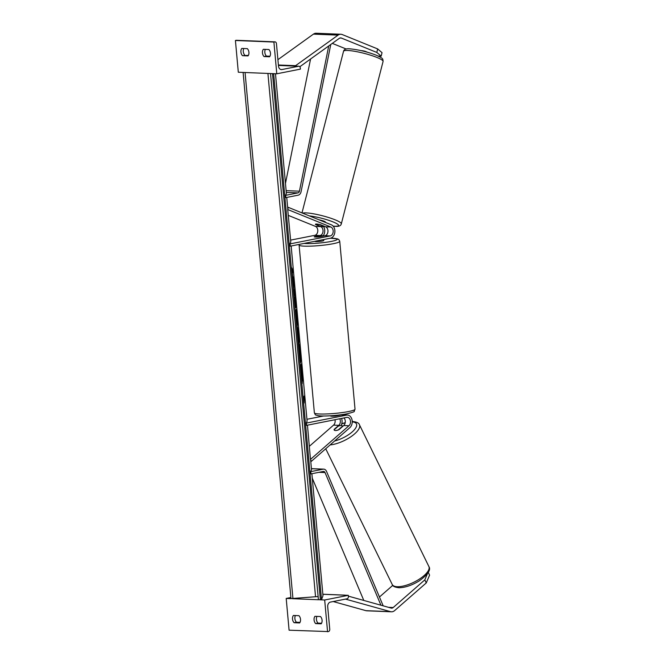 <?xml version="1.0" encoding="UTF-8"?>
<svg xmlns="http://www.w3.org/2000/svg" width="665" height="665" viewBox="0 0 665 665"><rect width="100%" height="100%" fill="white"/><g stroke="black" fill="none" stroke-linecap="round" stroke-linejoin="round"><path stroke-width="1" d="M320.389 224.679A4.588 0.79 -166.5 0 0 316.631 224.055A4.588 0.79 -166.5 0 0 315.401 224.304A4.588 0.79 -166.5 0 0 315.459 224.479L320.688 226.607A4.588 3.4 -87.7 0 1 323.024 231.329A4.588 3.4 -87.7 0 1 320.056 235.535L314.312 236.674A4.588 0.54 -5.2 0 0 314.237 236.782A4.588 0.54 -5.2 0 0 319.242 236.873L324.977 235.734A4.588 3.4 92.3 0 0 327.953 231.528A4.588 3.4 92.3 0 0 325.617 226.807L320.389 224.679M290.048 243.897L290.256 246.166L330.422 238.211A6.883 5.096 92.3 0 0 334.877 231.902A6.883 5.096 92.3 0 0 331.378 224.82L288.253 207.33L287.721 209.525L290.788 241.919L290.048 243.897L330.214 235.942A4.588 3.4 92.3 0 0 333.182 231.736A4.588 3.4 92.3 0 0 330.854 227.014L287.721 209.525M290.622 240.115L314.819 235.327A4.588 3.4 92.3 0 0 317.787 231.112A4.588 3.4 92.3 0 0 315.459 226.391L288.377 215.41M323.697 226.699A6.883 5.096 -87.7 0 1 323.182 235.826M242.476 55.685L248.02 55.91A4.588 3.034 -101.2 0 0 248.918 52.327A4.588 3.034 -101.2 0 0 247.355 48.653L241.819 48.429A4.588 3.034 78.8 0 0 242.476 55.685L248.394 55.361M269.566 56.783A4.588 3.034 -101.2 0 0 270.472 53.2A4.588 3.034 -101.2 0 0 268.909 49.526L263.365 49.301A4.588 3.034 78.8 0 0 264.03 56.558L269.566 56.783M273.905 42.045L235.418 40.49L238.311 72.236L276.79 73.798L300.422 69.118L300.314 67.98A2.062 1.53 92.3 0 0 298.876 66.226A2.062 1.53 92.3 0 0 298.61 66.242L281.902 69.551A4.131 3.059 -87.7 0 1 281.362 69.592A4.131 3.059 -87.7 0 1 278.494 66.068L276.449 43.616A2.062 1.53 92.3 0 0 275.019 41.853A2.062 1.53 92.3 0 0 274.745 41.878L273.905 42.045L276.79 73.798M243.806 48.512A4.588 3.034 -101.2 0 0 244.845 55.22M265.36 49.385A4.588 3.034 -101.2 0 0 266.391 56.093L269.94 56.234M236.798 40.341A2.062 1.53 92.3 0 0 236.532 40.299A2.062 1.53 92.3 0 0 236.266 40.316L235.418 40.49M264.03 56.558L266.391 56.093M314.653 241.337A4.588 0.54 -5.2 0 0 317.454 241.561A4.588 0.54 -5.2 0 0 322.292 241.029A4.588 0.54 -5.2 0 0 323.78 240.489L323.697 239.541M323.365 235.975A4.588 0.54 -5.2 0 0 323.373 235.95A4.588 0.54 -5.2 0 0 319.059 235.809L314.237 236.757A4.588 0.54 -5.2 0 0 314.237 236.782A4.588 0.54 -5.2 0 0 318.543 236.931L323.373 236.05M339.009 415.018A4.588 0.54 174.8 0 1 338.144 415.218A4.588 0.54 174.8 0 1 334.811 415.658L334.852 416.115M361.211 50.631A4.588 0.79 13.5 0 1 361.27 50.631A4.588 0.79 13.5 0 1 365.027 51.255L367.413 52.219M377.662 48.927L382.026 52.643L381.186 56.159L376.822 52.444L377.662 48.927L342.209 34.547A7.34 5.436 92.3 0 0 340.821 34.248A7.34 5.436 92.3 0 0 339.865 34.322A7.34 5.436 92.3 0 0 338.061 35.129L295.568 65.685L278.394 64.995M340.821 34.248L316.199 33.25A7.34 5.436 92.3 0 0 315.235 33.325A7.34 5.436 92.3 0 0 313.431 34.131L277.912 59.675M376.822 52.444L341.369 38.063A3.666 2.718 92.3 0 0 340.68 37.913A3.666 2.718 92.3 0 0 340.197 37.947A3.666 2.718 92.3 0 0 339.291 38.354L299.832 66.733M381.186 56.159L378.202 56.035M346.249 49.035L332.3 43.383M325.368 222.384L325.434 222.118A4.588 0.707 -165.6 0 0 319.125 219.849M319.707 224.521L319.69 224.595A4.588 0.707 -165.6 0 0 316.631 224.055M324.304 226.507L324.304 226.466A4.588 0.707 -165.6 0 1 324.304 226.507A4.588 0.707 -165.6 0 1 323.099 226.682A4.588 0.707 -165.6 0 1 320.031 226.142L315.418 224.271A4.588 0.707 -165.6 0 0 315.418 224.271M319.69 224.595L324.304 226.466M427.462 573.671L424.819 579.872L426.257 582.939L394.636 610.595A7.34 5.436 -87.7 0 1 392.416 611.725A7.34 5.436 -87.7 0 1 391.461 611.8A7.34 5.436 -87.7 0 1 390.53 611.659L345.501 599.107M424.819 579.872L393.198 607.536A3.666 2.718 -87.7 0 1 392.084 608.101A3.666 2.718 -87.7 0 1 391.61 608.134A3.666 2.718 -87.7 0 1 391.145 608.059L348.385 596.148M426.257 582.939L429.582 575.15L428.285 572.39M391.461 611.8L366.831 610.803A7.34 5.436 -87.7 0 1 365.9 610.661L333.19 601.542M344.686 595.117L322.849 594.236M392.774 585.358L379.457 597.012M334.171 430.006A4.588 1.687 153.9 0 1 334.121 429.798L338.244 426.19A4.588 1.687 153.9 0 1 341.187 425.492A4.588 1.687 153.9 0 1 342.425 425.999A4.588 1.687 153.9 0 1 342.483 426.232L342.616 426.498M343.913 417.953A4.588 3.4 -87.7 0 1 343.705 425.55L339.034 429.632A4.588 1.771 154.8 0 1 335.418 430.538A4.588 1.687 153.9 0 0 338.369 429.839L338.402 429.906M338.369 429.839L342.483 426.232M294.08 622.714A4.588 3.034 -101.2 0 1 293.423 615.457L298.959 615.682A4.588 3.034 78.8 0 1 300.522 619.356A4.588 3.034 78.8 0 1 299.624 622.939L294.08 622.714L296.44 622.24A4.588 3.034 78.8 0 1 295.41 615.532M315.634 623.587A4.588 3.034 -101.2 0 1 314.969 616.322L320.513 616.546A4.588 3.034 78.8 0 1 322.076 620.229A4.588 3.034 78.8 0 1 321.17 623.812L315.634 623.587L317.995 623.113A4.588 3.034 78.8 0 1 316.964 616.405M327.571 631.75L324.678 599.996L348.302 595.316L348.41 596.455A2.062 1.53 -87.7 0 1 347.08 598.791L330.372 602.099A4.131 3.059 92.3 0 0 327.704 606.788L329.749 629.24A2.062 1.53 -87.7 0 1 328.41 631.584L289.084 630.196L286.199 598.442L290.896 597.511M324.678 599.996L319.832 599.797M318.469 599.747L292.409 598.691M291.046 598.633L286.199 598.442M296.44 622.24L299.998 622.39M321.544 623.263L317.995 623.113M348.302 595.316L322.858 594.286M335.418 430.538A4.588 1.771 154.8 0 1 334.154 429.972A4.588 1.771 154.8 0 1 334.113 429.432L334.237 429.698M291.162 245.992L307.097 421.095L306.357 423.081L346.515 415.126A6.883 5.096 -87.7 0 1 347.413 415.051A6.883 5.096 -87.7 0 1 352.076 420.056A6.883 5.096 -87.7 0 1 349.84 427.67L311.37 461.327L310.464 459.407L307.463 425.168M346.515 415.126L341.286 414.91A6.883 5.096 -87.7 0 1 342.184 414.844L347.413 415.051M334.961 419.723A4.588 3.4 -87.7 0 1 333.547 425.135L309.383 446.265M334.113 429.432L338.776 425.351A4.588 3.4 92.3 0 0 339.749 418.775M306.357 423.081L306.565 425.351L346.723 417.396A4.588 3.4 -87.7 0 1 347.321 417.346A4.588 3.4 -87.7 0 1 350.43 420.679A4.588 3.4 -87.7 0 1 348.942 425.758L310.464 459.407M341.286 414.91L335.551 416.049A4.588 0.54 174.8 0 1 330.538 415.966A4.588 0.54 174.8 0 1 330.621 415.849M306.931 419.291L323.606 415.991M341.07 425.492A6.883 5.096 92.3 0 0 341.586 418.41M328.726 45.952L299.433 191.179A2.294 1.696 -87.7 0 1 297.995 192.892L285.626 195.344L286.374 193.365L275.485 73.74M330.771 44.48L301.07 191.728A4.588 3.4 -87.7 0 1 298.203 195.161L285.834 197.613L285.626 195.344M310.572 59.01L285.468 183.457M380.937 605.217L325.035 472.557A2.294 1.696 92.3 0 0 323.647 471.435A2.294 1.696 92.3 0 0 323.348 471.452L310.979 473.904L310.771 471.635L311.511 469.656L310.613 459.714M383.181 605.84L326.523 471.385A4.588 3.4 92.3 0 0 323.739 469.141A4.588 3.4 92.3 0 0 323.14 469.191L310.771 471.635M363.797 600.437L312.292 478.218M295.16 290.372A15.47 0.873 85.2 0 0 293.149 276.848A15.47 0.873 85.2 0 0 293.739 294.154A15.47 0.873 85.2 0 0 295.75 307.679A15.47 0.873 85.2 0 0 295.16 290.372M294.005 283.764A15.47 0.873 85.2 0 0 292.966 277.413M292.583 276.041L292.334 273.315L292.966 271.636L292.716 268.918L292.085 270.597L291.835 267.879L292.583 276.041M299.217 344.537L300.522 352.932L301.046 361.103L299.691 349.715L300.555 362.591L299.275 344.462M299.233 349.748L299.691 349.724M297.712 331.71L296.972 325.642L298.51 331.07L298.951 335.892L298.809 345.817L297.712 331.71M311.885 473.729L322.99 595.74L321.519 599.664L273.656 73.674M287.812 209.176L286.74 197.43M297.604 325.102L295.667 311.237L296.499 308.992L297.554 325.168M303.049 380.97L301.602 369.674L301.486 363.73L300.647 365.974L302.234 383.447L302.068 375.06L303.049 380.97M303.647 397.612L304.279 395.933L304.138 403.057L303.423 397.628M321.519 599.664L318.419 599.697L270.539 73.541L318.419 599.697M271.952 73.599L270.58 73.549M318.144 596.646A4.131 0.49 -5.2 0 0 315.543 596.746L290.987 598.591L243.107 72.435L290.987 598.591M244.521 72.493L243.157 72.435M293.099 285.551L294.213 283.747L295.443 298.51L295.393 300.655L294.861 300.721M293.124 286.017L294.213 283.747M293.481 291.071L293.373 286M293.888 295.717L293.83 292.6L294.287 292.567L294.088 290.356L293.83 291.037M293.83 292.6L293.689 291.046M294.013 296.939L294.287 292.567M294.371 296.906L294.686 302.741M295.393 300.655L294.795 297.604L294.894 302.725M295.476 307.155A15.47 0.873 85.2 0 0 295.426 300.547M298.028 332.774L298.402 336.822L298.452 334.179L297.812 332.791M297.197 328.069L298.053 331.112L298.51 331.07M298.053 331.112L298.286 333.606M298.435 335.243L298.951 335.892M298.494 335.925L298.419 341.478M297.13 320.106L296.765 314.545L297.13 320.106L296.656 320.164M296.54 315.135L296.765 314.545M296.083 315.177L296.133 315.642M296.133 309.981L296.548 314.562M297.031 320.139L297.222 323.822M299.117 345.343L299.732 349.674M301.644 375.102L302.068 375.06M301.27 370.43L301.112 364.719M301.486 368.801L301.943 368.759M301.145 369.707L301.602 369.674M302.509 375.01L302.051 375.043L301.586 372.309M303.905 396.914L304.063 398.692L304.52 398.651M303.514 400.172L304.063 398.692M291.952 273.157L292.342 269.907M292.509 271.677L292.966 271.636M294.919 295.617L294.47 289.325L294.886 295.634M320.056 235.535L314.819 235.327M320.688 226.607L315.459 226.391M330.854 227.014L325.617 226.807M330.214 235.942L324.977 235.734M274.745 41.878L236.266 40.316M298.61 66.242L278.435 65.428M281.902 69.551L280.829 69.509M355.027 409.166L339.749 241.32A20.416 2.402 174.8 0 1 333.123 243.731A20.416 2.402 174.8 0 1 311.311 246.117A20.416 2.402 174.8 0 1 299.092 245.028L314.37 412.865A20.416 2.402 -5.2 0 0 326.59 413.954A20.416 2.402 -5.2 0 0 348.394 411.569A20.416 2.402 -5.2 0 0 355.027 409.166L354.162 411.352C354.985 411.552 352.699 412.35 347.305 413.755C338.867 415.467 323.805 416.539 318.402 415.716C314.445 414.611 315.867 415.567 314.37 412.865M304.08 243.432A18.121 2.136 -5.2 0 0 331.378 241.395A18.121 2.136 -5.2 0 0 330.389 238.22M338.061 35.129L313.431 34.131M341.369 38.063L339.973 38.005M343.531 51.296C344.063 49.16 346.457 48.362 350.704 48.919C359.158 49.825 367.728 51.937 376.415 55.262C383.123 58.503 382.816 58.329 383.073 61.463A20.416 3.15 -165.6 0 0 370.97 55.311A20.416 3.15 -165.6 0 0 348.909 50.548A20.416 3.15 -165.6 0 0 343.531 51.296L301.993 212.9M333.14 226.108A18.121 2.793 -165.6 0 0 333.764 226.158A18.121 2.793 -165.6 0 0 333.631 222.143A18.121 2.793 -165.6 0 0 309.408 215.909M302.542 213.124A20.416 3.15 14.4 0 1 307.163 212.95A20.416 3.15 14.4 0 1 329.225 217.713A20.416 3.15 14.4 0 1 341.32 223.864C340.788 226.009 338.402 226.798 334.154 226.25L333.198 226.166M390.53 611.659L365.9 610.661M393.198 607.536L388.568 607.345M392.217 584.477C392.624 586.231 394.927 587.328 399.125 587.752C405.318 587.561 411.968 585.3 419.091 580.977C427.886 574.602 431.153 569.78 428.875 566.514A20.416 7.506 153.9 0 1 419.382 579.107A20.416 7.506 153.9 0 1 397.712 586.721A20.416 7.506 153.9 0 1 392.217 584.477L325.734 448.759M341.702 423.954A18.121 6.667 153.9 0 1 345.177 422.84M330.131 444.91A20.416 7.506 -26.1 0 0 350.995 436.681A20.416 7.506 -26.1 0 0 359.449 424.785L428.875 566.514M352.234 421.901A18.121 6.667 153.9 0 1 353.996 430.189A18.121 6.667 153.9 0 1 334.586 441.011M338.776 425.351L333.547 425.135M348.942 425.758L343.705 425.55M297.995 192.892L286.282 192.418M299.433 191.179L286.125 190.639M323.14 469.191L311.428 468.717M325.035 472.557L319.025 472.308M320.38 599.764L272.5 73.624M315.543 596.746L267.92 73.441M292.949 598.65L245.069 72.51M298.876 66.226L278.435 65.394M275.019 41.853L236.532 40.299M339.749 241.32L338.909 239.641L337.67 238.91L330.505 238.195M299.109 244.412L299.092 245.028M383.073 61.463L341.32 223.864M359.449 424.785C359.042 423.023 356.731 421.934 352.533 421.502L352.234 421.502M345.218 422.616L341.76 423.746M342.65 426.464L342.425 425.999M323.739 469.141L311.42 468.642"/></g></svg>
